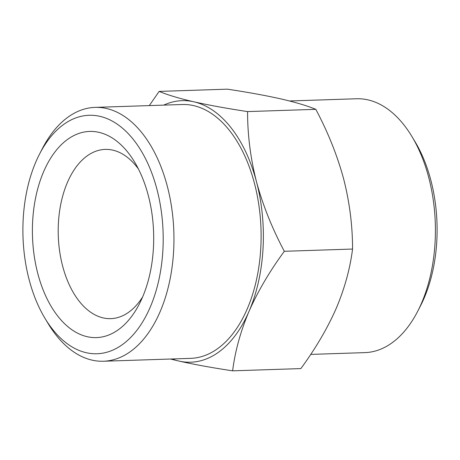 <?xml version="1.0" encoding="UTF-8"?>
<svg xmlns="http://www.w3.org/2000/svg" width="460" height="460" viewBox="0 0 460 460"><rect width="100%" height="100%" fill="white"/><g stroke="black" fill="none" stroke-linecap="round" stroke-linejoin="round"><path stroke-width="0.69" d="M39.491 154.186L42.262 148.798A126.995 74.606 88.1 0 1 95.088 107.381L182.24 104.512A126.995 74.606 88.1 0 1 260.757 248.394A126.995 74.606 88.1 0 1 190.607 358.363L103.454 361.238A126.995 74.606 88.1 0 1 92.017 360.122A126.995 74.606 88.1 0 1 48.018 323.386L44.902 318.193A119.301 70.087 -91.9 0 0 86.233 352.705A119.301 70.087 -91.9 0 0 162.874 250.441A119.301 70.087 -91.9 0 0 99.86 116.328A119.301 70.087 -91.9 0 0 39.491 154.186A119.301 70.087 -91.9 0 0 44.902 318.193M95.088 107.381A126.995 74.606 88.1 0 1 106.524 108.497A126.995 74.606 88.1 0 1 173.604 251.269A126.995 74.606 88.1 0 1 103.454 361.238M310.701 354.407L364.912 352.619A126.995 74.606 -91.9 0 0 417.737 311.202A126.995 74.606 -91.9 0 0 435.056 242.65A126.995 74.606 -91.9 0 0 411.982 136.614A126.995 74.606 -91.9 0 0 367.983 99.877A126.995 74.606 -91.9 0 0 356.546 98.762L289.501 100.976M98.94 132.336A103.138 60.588 -91.9 0 0 32.683 220.742A103.138 60.588 -91.9 0 0 87.159 336.691A103.138 60.588 -91.9 0 0 139.345 303.957A103.138 60.588 -91.9 0 0 134.671 162.173A103.138 60.588 -91.9 0 0 98.94 132.336M138.431 168.998A84.663 49.737 -91.9 0 0 112.821 150.144A84.663 49.737 -91.9 0 0 105.196 149.402A84.663 49.737 -91.9 0 0 58.207 229.172A84.663 49.737 -91.9 0 0 103.149 317.894A84.663 49.737 -91.9 0 0 110.774 318.642A84.663 49.737 -91.9 0 0 142.652 296.895M411.982 136.614L415.098 141.806A119.301 70.087 88.1 0 1 420.509 305.814L417.737 311.202M284.309 251.298C269.583 271.394 257.818 291.421 249.009 311.38C240.563 331.327 235.1 351.147 232.616 370.835L300.863 368.586C315.589 348.496 327.353 328.469 336.162 308.505C344.609 288.564 350.072 268.743 352.555 249.05C352.561 225.601 349.589 202.21 343.637 178.882C337.324 155.572 328.049 132.388 315.813 109.336C307.217 105.777 295.63 102.31 281.048 98.94C266.11 95.576 248.222 92.316 227.384 89.165L159.137 91.413C167.727 94.973 179.32 98.44 193.896 101.809C208.84 105.173 226.728 108.428 247.566 111.584C247.56 135.039 250.533 158.424 256.484 181.752C262.798 205.068 272.073 228.246 284.309 251.298L352.555 249.05M315.813 109.336L247.566 111.584M149.299 105.593L159.137 91.413M232.616 370.835C211.784 367.684 193.89 364.423 178.952 361.06L170.499 359.024M172.115 358.972A130.847 76.866 -91.9 0 0 178.952 361.06A130.847 76.866 -91.9 0 0 249.009 311.38A130.847 76.866 -91.9 0 0 256.484 181.752A130.847 76.866 -91.9 0 0 193.896 101.809A130.847 76.866 -91.9 0 0 163.743 105.121"/></g></svg>
